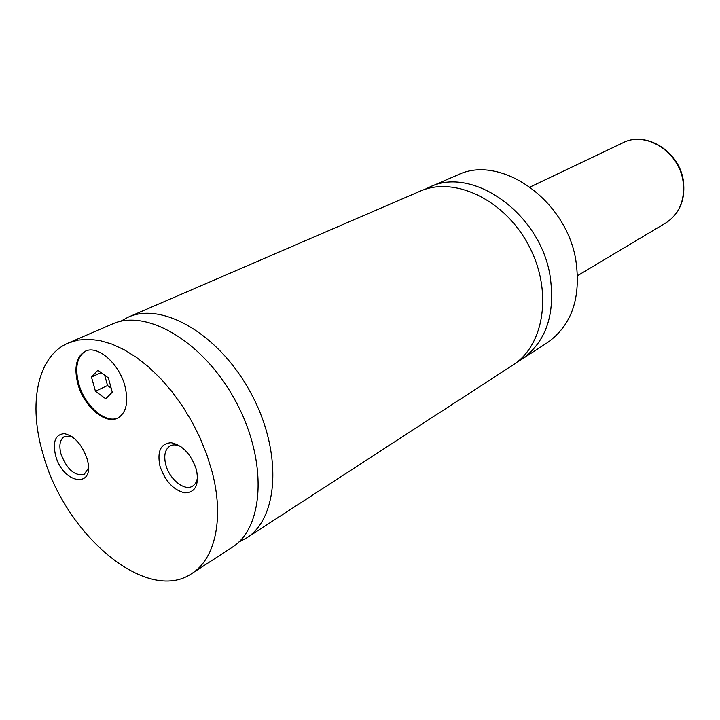 <?xml version="1.0" encoding="UTF-8"?>
<svg xmlns="http://www.w3.org/2000/svg" width="720" height="720" viewBox="0 0 720 720"><rect width="100%" height="100%" fill="white"/><g stroke="black" fill="none" stroke-linecap="round" stroke-linejoin="round"><path stroke-width="1.08" d="M517.185 361.989L521.685 359.352C546.255 341.874 555.696 313.875 549.99 275.355C539.793 212.868 472.167 165.681 429.471 187.155L424.782 189.432M238.743 542.097L246.384 538.092L512.937 365.031C544.617 345.204 552.996 290.349 528.444 244.944C504.261 199.332 453.96 175.905 419.895 191.286L128.106 317.214L120.537 321.354M191.736 573.579L231.957 547.461C264.24 527.634 267.876 460.926 235.872 401.616C204.246 342.099 146.709 308.151 112.311 324.036L68.283 343.035C37.143 356.094 28.017 404.298 43.092 454.239C64.647 534.231 146.601 604.557 191.736 573.579C215.253 558.963 224.496 518.166 211.977 471.357L206.802 454.617L200.07 437.949L191.907 421.686L182.493 406.17L172.017 391.716L160.704 378.612L148.77 367.101L136.476 357.408L124.074 349.677L111.789 344.043L99.873 340.569L88.515 339.264L77.931 340.11L68.283 343.035M246.384 538.092C278.73 518.202 282.699 452.061 251.082 393.471C219.843 334.683 162.585 301.32 128.106 317.214M124.947 386.1C119.25 363.564 97.668 344.817 85.374 351.189C76.302 356.472 73.791 367.353 77.841 383.841C83.709 406.26 105.345 425.052 117.846 418.041C126.342 412.803 128.709 402.156 124.947 386.1M85.788 351.018C77.04 356.481 74.664 367.29 78.66 383.463C84.456 405.594 105.669 424.296 118.242 417.834M196.461 469.782C191.16 454.311 182.745 445.284 171.216 442.719C160.731 443.439 156.969 451.233 159.957 466.083C165.096 481.086 173.34 490.014 184.689 492.867C195.345 492.624 199.269 484.929 196.461 469.782M181.08 446.742C176.868 444.6 173.205 444.339 170.082 445.95C165.024 449.271 163.584 455.517 165.762 464.67C169.317 479.142 184.437 491.454 192.483 486.18C195.489 484.344 197.181 481.068 197.568 476.343M87.03 458.694C81.9 444.33 74.349 435.987 64.377 433.656C55.404 434.394 52.479 441.675 55.584 455.508C63.225 484.821 96.201 489.024 87.03 458.694M72.045 436.68L64.548 436.437C59.913 439.353 58.743 445.266 61.029 454.194C67.068 469.521 74.799 476.253 84.213 474.381L88.371 468.171M521.685 359.352L547.317 342.711C571.698 325.386 581.22 297.936 575.856 260.352C566.262 199.413 499.932 153.81 457.533 175.041L429.471 187.155M105.786 398.817L112.266 392.148L108.288 377.775L97.83 370.242L91.467 377.055L95.445 391.257L105.786 398.817M104.67 375.174L107.541 385.515L111.159 388.134M107.541 385.515L95.445 391.257M101.097 372.6L91.467 377.055M665.865 222.903C679.527 213.84 685.242 199.944 683.028 181.206C679.086 151.641 645.543 130.743 622.953 142.776C645.984 130.608 679.491 151.461 683.37 180.9C685.593 199.656 679.752 213.651 665.865 222.903L577.593 275.652M622.953 142.776L530.118 187.011"/></g></svg>
